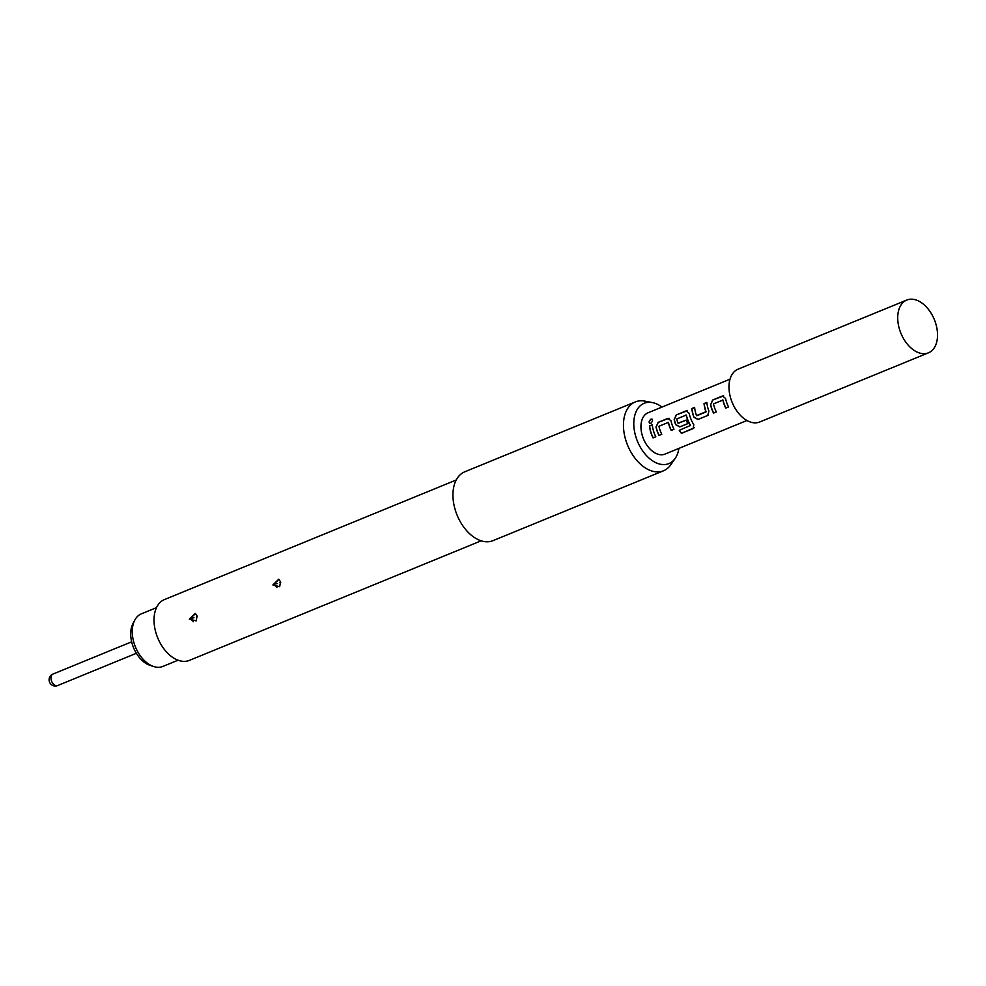 <?xml version="1.0" encoding="UTF-8"?>
<svg xmlns="http://www.w3.org/2000/svg" width="986" height="986" viewBox="0 0 986 986"><rect width="100%" height="100%" fill="white"/><g stroke="black" fill="none" stroke-linecap="round" stroke-linejoin="round"><path stroke-width="1.48" d="M652.14 419.198L651.191 419.223C648.776 421.503 648.689 422.908 650.945 423.45M650.772 423.376C652.991 420.985 653.077 419.568 651.019 419.112C648.591 421.404 648.505 422.821 650.772 423.376L649.836 423.425M652.042 419.112L651.019 419.112M746.944 420.504L664.995 454.09A22.321 14.137 -112.3 0 1 642.256 435.405A22.321 14.137 -112.3 0 1 648.061 412.777L730.022 379.191M649.491 425.915A22.321 14.137 67.7 0 0 650.674 431.954A22.321 14.137 67.7 0 0 653.028 437.895L655.826 436.749A22.321 14.137 67.7 0 1 653.471 430.808A22.321 14.137 67.7 0 1 652.288 424.769L649.663 425.952A22.074 13.989 67.7 0 0 653.151 437.809L653.028 437.895M655.986 426.926A22.321 14.137 67.7 0 0 656.639 429.514A22.321 14.137 67.7 0 0 658.993 435.455L661.791 434.308A22.321 14.137 67.7 0 1 659.437 428.368A22.321 14.137 67.7 0 1 658.894 426.285L668.311 422.415A22.321 14.137 67.7 0 0 668.853 424.51A22.321 14.137 67.7 0 0 671.207 430.438L674.005 429.292A22.321 14.137 67.7 0 1 671.651 423.364A22.321 14.137 67.7 0 1 670.998 420.775L667.855 418.384L658.069 422.402L656.146 426.938A22.074 13.989 67.7 0 0 659.129 435.356L658.993 435.455M669.063 418.261L658.069 422.402M679.428 430.253A22.074 13.989 67.7 0 0 681.536 433.236L693.195 428.577L693.774 424.646A22.321 14.137 67.7 0 1 689.83 415.907A22.321 14.137 67.7 0 1 689.177 413.319L686.046 410.928L676.248 414.946L674.165 419.481A22.321 14.137 67.7 0 0 674.818 422.057A22.321 14.137 67.7 0 0 675.706 424.67L679.785 426.926L687.809 423.647A22.321 14.137 67.7 0 1 686.244 420.073L678.011 423.154A22.321 14.137 67.7 0 1 677.308 421.047A22.321 14.137 67.7 0 1 676.766 418.951L686.182 415.094A22.321 14.137 67.7 0 0 686.737 417.177A22.321 14.137 67.7 0 0 690.397 425.484L679.28 430.315A22.321 14.137 67.7 0 0 681.449 433.384L694.144 427.813M687.254 410.805L676.248 414.946M694.637 407.526L691.999 408.611A22.074 13.989 67.7 0 0 694.033 417.164L698.1 419.383L707.763 415.463L708.897 411.063A22.321 14.137 67.7 0 1 708.022 408.463A22.321 14.137 67.7 0 1 706.839 402.411L704.041 403.557A22.321 14.137 67.7 0 0 705.224 409.609A22.321 14.137 67.7 0 0 705.914 411.729L696.498 415.587A22.321 14.137 67.7 0 1 695.808 413.467A22.321 14.137 67.7 0 1 694.625 407.415L691.827 408.561A22.321 14.137 67.7 0 0 693.01 414.613A22.321 14.137 67.7 0 0 693.885 417.214L697.965 419.481L708.133 415.266M710.536 404.568A22.321 14.137 67.7 0 0 711.189 407.156A22.321 14.137 67.7 0 0 713.544 413.097L716.341 411.951A22.321 14.137 67.7 0 1 713.987 406.01A22.321 14.137 67.7 0 1 713.445 403.927L722.861 400.07A22.321 14.137 67.7 0 0 723.404 402.152A22.321 14.137 67.7 0 0 725.758 408.093L728.555 406.947A22.321 14.137 67.7 0 1 726.201 401.006A22.321 14.137 67.7 0 1 725.548 398.418L722.405 396.027L712.619 400.045L710.696 404.58A22.074 13.989 67.7 0 0 713.679 413.011L713.544 413.097M723.625 395.904L712.619 400.045M668.114 422.242L668.471 422.415A22.074 13.989 67.7 0 0 671.343 430.352L671.207 430.438M685.985 414.921L686.355 415.094A22.074 13.989 67.7 0 0 690.52 425.36L690.471 425.656M722.787 399.897L723.021 400.07A22.074 13.989 67.7 0 0 725.893 407.994L725.758 408.093M678.898 448.396A32.587 20.632 -112.3 0 1 675.237 458.317A32.587 20.632 -112.3 0 1 654.347 461.916A32.587 20.632 -112.3 0 1 635.699 436.317A32.587 20.632 -112.3 0 1 652.399 402.584A32.587 20.632 -112.3 0 1 661.976 407.07M675.237 458.317L670.788 464.751A37.209 23.565 -112.3 0 1 663.529 470.778A37.209 23.565 -112.3 0 1 625.629 439.633A37.209 23.565 -112.3 0 1 635.317 401.918A37.209 23.565 -112.3 0 1 644.708 401.105L652.399 402.584M663.529 470.778L493.012 540.648A37.209 23.565 -112.3 0 1 455.125 509.515A37.209 23.565 -112.3 0 1 464.8 471.789L635.317 401.918M280.566 581.802L279.667 586.682L272.888 584.944L278.767 579.213L280.566 581.802M197.077 616.004L196.189 620.884L189.398 619.159L195.29 613.415L197.077 616.004M481.156 540.821L189.423 660.373A32.871 20.817 -112.3 0 1 155.948 632.864A32.871 20.817 -112.3 0 1 164.489 599.55L456.222 479.997M195.499 613.575L190.372 618.518L193.404 621.722M278.976 579.361L273.849 584.304L276.881 587.52M196.46 616.879L197.237 616.669M279.938 582.664L280.714 582.455M156.491 607.647L141.318 613.871A28.397 17.994 67.7 0 0 134.737 620.206A28.397 17.994 67.7 0 0 135.439 646.964A28.397 17.994 67.7 0 0 153.717 666.536A28.397 17.994 67.7 0 0 160.052 667.189A28.397 17.994 67.7 0 0 162.863 666.425L178.035 660.213M153.717 666.536L149.995 665.328A25.537 16.17 -112.3 0 1 133.566 647.74A25.537 16.17 -112.3 0 1 132.925 623.682L134.737 620.206M906.812 300.04L738.07 369.183A28.532 18.068 67.7 0 0 730.651 398.11A28.532 18.068 67.7 0 0 759.713 421.983L928.442 352.828A28.532 18.068 67.7 0 0 935.862 323.913A28.532 18.068 67.7 0 0 906.812 300.04A28.532 18.068 67.7 0 0 897.728 316.876A28.532 18.068 67.7 0 0 899.392 328.954A28.532 18.068 67.7 0 0 910.164 347.208A28.532 18.068 67.7 0 0 928.442 352.828M652.301 424.88L649.663 425.952M653.151 437.809L655.813 436.724M671.343 430.352L673.993 429.267M669.161 418.286L668.027 418.434M658.241 422.439L656.146 426.938M659.129 435.356L661.779 434.271M693.294 428.417L694.181 427.739M687.341 410.829L686.219 410.977M676.421 414.995L674.338 419.481A22.074 13.989 67.7 0 0 675.854 424.621L675.706 424.67M675.854 424.621L679.921 426.839L687.797 423.61M686.244 420.085L678.294 423.327M706.851 402.522L704.041 403.557M704.214 403.607A22.074 13.989 67.7 0 0 706.075 411.68L705.914 411.729M705.976 412L696.782 415.747M725.893 407.994L728.543 406.91M723.712 395.928L722.578 396.076M712.792 400.082L710.696 404.58M713.679 413.011L716.329 411.926M189.398 619.159L190.471 618.912M272.888 584.944L273.948 584.698M193.983 617.741L190.372 618.518M277.473 583.527L273.849 584.304M57.644 685.553A6.199 6.199 0 0 1 49.3 681.425A6.199 6.199 0 0 1 52.936 674.079A6.199 3.932 67.7 0 0 51.321 680.365A6.199 3.932 67.7 0 0 57.028 685.714A6.199 3.932 67.7 0 0 57.644 685.553L136.376 653.287M52.936 674.079L131.668 641.812"/></g></svg>
